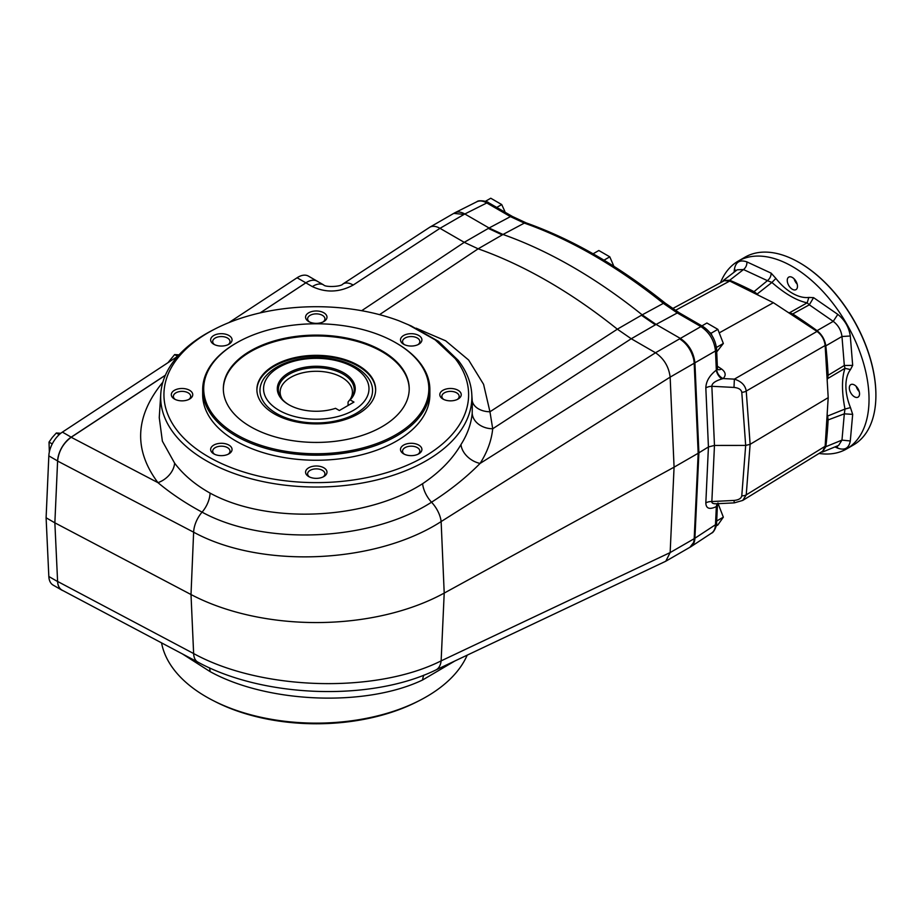 <?xml version="1.0" encoding="UTF-8"?>
<svg xmlns="http://www.w3.org/2000/svg" width="922" height="922" viewBox="0 0 922 922"><rect width="100%" height="100%" fill="white"/><g stroke="black" fill="none" stroke-linecap="round" stroke-linejoin="round"><path stroke-width="1.38" d="M655.507 352.757L655.53 352.769C663.955 358.6 668.83 366.714 670.144 377.121L694.185 363.245A20.653 11.928 -120 0 0 693.471 358.439C691.004 349.715 686.383 343.18 679.606 338.847L655.507 352.757L631.236 338.743L617.337 329.177L641.435 315.255A103.264 59.619 -120 0 0 641.447 315.266L663.367 303.361A4.126 1.89 -51.3 0 1 665.292 303.188C619.008 266.17 572.631 239.409 526.174 222.894L512.378 216.463A4.126 2.386 -60 0 0 510.419 216.612L486.793 202.967L464.815 213.985L489.075 227.999L510.419 216.612L524.341 223.101L502.986 234.476A516.332 298.106 60 0 1 642.173 314.84L656.061 324.406L680.344 338.42C688.838 344.229 693.69 352.354 694.911 362.807L698.899 452.852L694.911 538.287C694.692 542.228 693.39 545.017 691.004 546.654L689.921 547.299M694.185 363.245L698.173 453.267L694.185 538.713L715.484 524.733C715.288 528.663 713.997 531.441 711.611 533.077L691.004 546.654M679.606 338.847L700.916 326.595C709.456 332.369 714.319 340.495 715.484 350.971L694.185 363.233L698.173 453.267L708.43 446.951L714.469 445.43L745.679 445.418L750.128 444.323L828.198 397.647L825.144 345.508L746.232 391.066A6.2 3.377 175.8 0 1 741.784 392.323L745.679 445.418L741.784 495.794A6.2 3.757 -175.6 0 0 746.232 494.872L742.763 500.416L822.701 451.192L825.144 446.283L828.198 397.647M694.185 538.702L698.173 453.267L674.074 467.177L670.144 552.578L694.185 538.702A20.653 11.928 60 0 1 693.471 542.678L689.921 547.276L665.788 561.221L670.144 552.578L441.131 660.867L444.208 593.088L674.074 467.177L670.144 377.121M160.774 393.867A155.599 89.837 0 0 0 316.269 487.023A155.599 89.837 0 0 0 471.764 393.867A155.599 89.837 0 0 0 458.211 360.375L455.238 358.623A152.349 87.959 180 0 1 392.622 470.785A152.349 87.959 180 0 1 192.952 446.306A152.349 87.959 180 0 1 214.676 329.131L212.498 330.249A155.599 89.837 0 0 0 160.774 393.867L159.252 417.62L162.376 441.165L174.615 463.144C183.328 474.738 195.153 484.73 210.089 493.12C267.472 524.549 365.654 520.239 422.61 483.693C439.575 472.352 452.368 459.306 460.988 444.542A19.616 14.084 -147.3 0 0 480.085 463.432C466.152 477.527 449.971 490.458 431.531 502.213C370.333 541.525 264.395 546.204 202.068 512.148C185.679 503.343 170.973 493.512 157.939 482.644L71.178 437.27L165.372 375.289M323.046 476.974A8.655 4.99 0 0 0 324.924 473.862A8.655 4.99 0 0 0 316.269 468.872A8.655 4.99 0 0 0 307.625 473.862A8.655 4.99 0 0 0 309.504 476.974M305.562 472.179A10.718 6.189 180 0 1 320.372 466.463A10.718 6.189 180 0 1 323.853 476.547A10.718 6.189 180 0 1 308.697 476.547A10.718 6.189 180 0 1 305.562 472.179M228.114 454.269A8.655 4.99 0 0 0 229.993 451.158A8.655 4.99 0 0 0 227.469 447.631A8.655 4.99 0 0 0 215.229 447.631A8.655 4.99 0 0 0 212.694 451.158A8.655 4.99 0 0 0 214.584 454.269M213.777 445.096A10.718 6.189 180 0 1 228.921 445.096A10.718 6.189 180 0 1 228.921 453.843A10.718 6.189 180 0 1 213.777 453.843A10.718 6.189 180 0 1 213.777 445.096M188.791 399.468A8.655 4.99 0 0 0 190.681 396.356A8.655 4.99 0 0 0 182.026 391.366A8.655 4.99 0 0 0 173.382 396.356A8.655 4.99 0 0 0 175.261 399.468M182.026 388.485A10.718 6.189 180 0 1 191.926 392.299A10.718 6.189 180 0 1 189.609 399.042A10.718 6.189 180 0 1 174.454 399.042A10.718 6.189 180 0 1 172.126 392.299A10.718 6.189 180 0 1 182.026 388.485M228.114 344.655A8.655 4.99 0 0 0 229.993 341.555A8.655 4.99 0 0 0 227.469 338.017A8.655 4.99 0 0 0 218.041 336.933A8.655 4.99 0 0 0 212.694 341.555A8.655 4.99 0 0 0 214.584 344.655M228.921 335.493A10.718 6.189 180 0 1 228.921 344.24A10.718 6.189 180 0 1 213.777 344.24A10.718 6.189 180 0 1 213.777 335.493A10.718 6.189 180 0 1 228.921 335.493M323.046 321.962A8.655 4.99 0 0 0 324.924 318.851A8.655 4.99 0 0 0 316.269 313.86A8.655 4.99 0 0 0 307.625 318.851A8.655 4.99 0 0 0 309.504 321.962M326.987 317.168A10.718 6.189 180 0 1 323.853 321.536A10.718 6.189 180 0 1 308.697 321.536A10.718 6.189 180 0 1 312.178 311.452A10.718 6.189 180 0 1 326.987 317.168M418.772 344.24A10.718 6.189 180 0 1 403.629 344.24A10.718 6.189 180 0 1 403.629 335.493A10.718 6.189 180 0 1 418.772 335.493A10.718 6.189 180 0 1 418.772 344.24L418.772 344.24M417.966 344.655A8.655 4.99 0 0 0 419.844 341.555A8.655 4.99 0 0 0 411.2 336.553A8.655 4.99 0 0 0 402.545 341.555A8.655 4.99 0 0 0 404.435 344.655M457.289 399.468A8.655 4.99 0 0 0 459.168 396.356A8.655 4.99 0 0 0 450.524 391.366A8.655 4.99 0 0 0 441.868 396.356A8.655 4.99 0 0 0 443.747 399.468M450.524 400.851A10.718 6.189 180 0 1 442.94 399.042A10.718 6.189 180 0 1 442.94 390.294A10.718 6.189 180 0 1 458.096 390.294A10.718 6.189 180 0 1 458.096 399.042A10.718 6.189 180 0 1 450.524 400.851M48.831 576.492L57.602 581.552A20.653 11.928 120 0 0 61.855 590.138L53.096 585.078A20.653 11.928 120 0 1 48.831 576.492L46.1 517.772L54.859 522.832L57.602 581.448L193.632 653.548C260.926 690.59 375.588 693.874 441.131 660.867A20.653 12.459 64.7 0 1 435.772 670.017L665.788 561.221M416.11 328.186L445.672 340.817L468.641 360.041L483.577 384.324L489.951 411.765L492.717 428.753A19.616 15.374 -174.2 0 1 472.202 413.425L472.329 402.522M379.53 314.656L478.149 248.813L502.26 234.903A103.264 59.619 -120 0 0 502.26 234.903L488.349 228.425A103.264 59.619 -120 0 1 488.337 228.414L464.239 242.325L478.149 248.813A516.332 298.106 60 0 1 617.337 329.177M260.188 312.892L305.839 282.847L312.362 286.604C325.973 292.954 339.584 292.435 353.195 285.048L439.99 228.322C435.991 226.086 432.602 225.706 429.825 227.204L342.915 283.999A20.653 11.018 56.8 0 1 353.195 285.048M464.239 242.325L439.99 228.322L464.815 213.985C460.988 211.853 457.669 211.438 454.846 212.775L453.774 213.385L464.077 214.411M57.602 581.552L54.859 522.832L57.602 461.058L193.632 532.19L191.004 594.529A185.875 107.321 0 0 0 444.208 593.088L441.131 521.575C375.531 563.987 260.88 568.966 193.632 532.19A20.653 11.398 -62.4 0 1 202.068 512.148A19.616 10.834 117.7 0 0 210.089 493.12M177.796 356.226L62.408 432.107L71.167 437.166A20.653 11.928 120 0 0 57.602 460.942L54.859 522.832L191.004 594.529L193.632 653.548A20.653 11.329 117.9 0 0 197.861 662.111C263.588 697.966 371.128 701.654 435.772 670.017M502.986 234.476L489.086 227.999L488.349 228.425M71.178 437.27C63.203 443.286 58.674 451.204 57.602 461.058M312.362 286.604A20.653 11.928 120 0 1 323.703 284.956L317.191 281.187A20.653 11.928 120 0 0 305.839 282.847M57.602 581.448C57.856 585.712 59.342 588.616 62.074 590.149L197.861 662.111M460.988 444.542C467.362 434.493 471.096 424.12 472.202 413.425M467.2 655.15A155.599 89.837 180 0 1 420.052 700.236A155.599 89.837 180 0 1 212.498 700.236A155.599 89.837 180 0 1 161.557 642.876M454.903 660.97L422.61 679.975C365.654 707.232 267.472 703.267 210.089 671.608L182.452 653.952M162.883 382.123C134.981 416.191 133.344 449.706 157.939 482.644A19.616 14.164 141.2 0 0 174.615 463.144M472.214 400.736A19.616 13.519 174.4 0 0 489.951 411.765L617.348 329.189M458.211 360.375L438.526 341.37L411.177 325.95L398.949 320.787A152.349 87.959 180 0 0 214.676 329.131M455.238 358.623L435.219 339.884L408.066 324.579M212.498 700.236L214.676 701.354A152.349 87.959 0 0 0 417.873 701.354L420.052 700.236M403.629 453.843L403.629 453.843A10.718 6.189 180 0 1 403.629 445.096A10.718 6.189 180 0 1 418.772 445.096A10.718 6.189 180 0 1 418.772 453.843A10.718 6.189 180 0 1 403.629 453.843M395.872 342.811L396.598 343.238A113.59 65.577 180 0 1 429.871 389.614L429.871 394.674A113.59 65.577 180 0 1 396.598 441.039A113.59 65.577 180 0 1 272.808 455.261A113.59 65.577 180 0 1 202.679 394.674L202.679 389.614A113.59 65.577 180 0 1 235.951 343.238L236.677 342.811A112.565 64.989 180 0 1 395.872 342.811A112.565 64.989 180 0 1 395.861 434.723A112.565 64.989 180 0 1 236.677 434.723A112.565 64.989 180 0 1 236.677 342.811M429.871 389.614A113.59 65.577 180 0 1 396.598 435.979A113.59 65.577 180 0 1 272.808 450.201A113.59 65.577 180 0 1 202.679 389.614M381.996 426.713A92.938 53.66 180 0 1 280.703 438.342A92.938 53.66 180 0 1 223.331 388.773A92.938 53.66 180 0 1 316.269 335.112A92.938 53.66 180 0 1 409.218 388.773A92.938 53.66 180 0 1 381.996 426.713M223.343 389.188A92.938 53.66 180 0 1 316.269 335.954A92.938 53.66 180 0 1 409.207 389.188M274.283 413.851A59.377 34.287 180 0 1 256.892 389.614A59.377 34.287 180 0 1 316.269 355.327A59.377 34.287 180 0 1 375.657 389.614A59.377 34.287 180 0 1 338.996 421.285A59.377 34.287 180 0 1 274.283 413.851M417.966 454.269A8.655 4.99 0 0 0 419.844 451.158A8.655 4.99 0 0 0 414.508 446.548A8.655 4.99 0 0 0 405.081 447.631A8.655 4.99 0 0 0 402.545 451.158A8.655 4.99 0 0 0 404.435 454.269M367.659 377.19A56.3 32.501 180 0 1 356.076 413.436A56.3 32.501 180 0 1 284.345 417.228A56.3 32.501 180 0 1 264.879 377.19C272.013 368.466 282.973 362.542 297.748 359.419C312.823 356.48 327.506 357.068 341.785 361.182C353.253 364.651 361.885 369.987 367.659 377.19M256.904 390.029A59.377 34.287 180 0 1 316.269 356.169A59.377 34.287 180 0 1 375.646 390.029M317.525 281.394A20.653 11.928 120 0 0 317.191 281.175A20.653 11.928 120 0 0 305.85 282.824L260.108 312.904M71.167 437.166L165.407 375.185M60.806 433.271L56.334 432.994L52.381 437.362L49.027 442.087L52.243 443.943M56.334 432.994L59.192 434.654M49.027 442.087L49.339 451.999M46.1 517.772L48.831 455.883L57.602 460.942M228.887 322.619L297.08 277.764L305.85 282.824M317.191 281.175L308.421 276.116A20.653 11.928 120 0 0 297.08 277.764M62.408 432.107A20.653 11.928 120 0 0 48.831 455.883M61.855 590.138A20.653 11.928 120 0 0 63.169 590.725M179.041 354.843L174.627 354.59L177.635 356.33M174.627 354.59L167.954 362.692M719.517 332.715L773.385 302.704L817.019 331.424L734.373 379.138L733.993 387.436L711.853 386.295A8.263 4.518 -2.5 0 0 705.826 387.92C706.056 381.305 709.56 375.369 716.336 370.102L716.751 369.722A8.263 5.636 -130.9 0 0 723.125 378.562L721.868 378.942C715.149 381.005 711.819 383.46 711.853 386.295L714.469 445.43L711.853 501.545L733.993 500.439L734.292 502.87L716.325 503.758C713.109 503.861 711.623 503.124 711.853 501.545A8.263 5.013 2.7 0 0 705.826 502.951C706.056 508.61 709.56 509.82 716.336 506.593L717.431 505.233L716.601 523.131C717.281 524.238 714.17 532.57 711.588 533.1M773.385 302.704L729.74 281.037L675.342 310.426M817.019 331.424C821.733 334.963 824.441 339.653 825.144 345.508M717.789 369.492A8.263 4.426 123.3 0 0 721.523 368.973C725.741 372.142 726.271 375.335 723.125 378.562L734.373 379.138C741.38 381.351 745.333 385.327 746.232 391.066L750.128 444.323L746.232 494.872L825.144 446.283M672.587 308.605L724.266 280.691L729.74 281.037M488.752 202.817C487.646 201.273 478.61 199.705 476.858 201.734C479.694 200.408 483.001 200.812 486.793 202.967A4.126 2.386 -60 0 1 488.752 202.817L512.378 216.463M721.868 378.942A8.263 4.61 -125.2 0 1 716.336 370.102L715.484 350.971A4.126 2.259 -2.5 0 0 716.601 349.346L717.431 368.132L716.751 369.722M717.477 503.7A8.263 5.267 -118.4 0 0 716.336 506.593L715.484 524.733A4.126 2.501 2.7 0 0 716.601 523.131M717.65 503.689A8.263 5.613 -131.2 0 0 716.751 506.339M716.313 346.695L716.578 347.375L723.344 343.468L716.717 351.927M723.344 343.468L717.858 329.338L711.093 333.245L712.026 335.643M717.858 329.338L706.897 323.011L701.919 325.892M709.744 332.462L711.093 333.245M504.853 211.392L501.718 204.557L496.739 207.427M501.718 204.557L490.758 198.23L485.398 201.33M716.694 520.999L723.344 517.161L717.858 524.964L716.233 525.897M723.344 517.161L717.858 503.032M613.879 266.297L609.788 256.835L603.991 260.177M609.788 256.835L598.827 250.507L593.111 253.804M350.141 399.894A38.966 22.497 0 0 0 338.489 370.287A38.966 22.497 0 0 0 286.373 374.344A38.966 22.497 0 0 0 288.724 404.677A38.966 22.497 0 0 0 335.539 408.319L339.354 410.521L353.956 402.084L350.141 399.894L349.38 400.298A37.929 21.898 0 0 0 350.902 398.546A37.929 21.898 0 0 0 316.269 367.705A37.929 21.898 0 0 0 281.648 398.546A37.929 21.898 0 0 0 289.093 404.885M349.38 400.298L348.067 402.061L348.067 405.484M350.026 399.606A36.142 20.872 0 0 0 352.423 392.138A36.142 20.872 0 0 0 316.269 371.278A36.142 20.872 0 0 0 280.127 392.138A36.142 20.872 0 0 0 282.524 399.606M799.455 262.678A107.805 62.247 60 0 1 799.662 262.805A107.805 62.247 60 0 1 799.674 262.805A107.805 62.247 60 0 1 875.9 394.835A107.805 62.247 60 0 1 875.9 395.089M856.526 386.698A8.263 4.771 -120 0 0 859.097 391.159M794.453 279.193A8.263 4.771 -120 0 0 797.034 283.653M854.429 384.97A7.226 4.172 60 0 1 859.154 391.343A7.226 4.172 60 0 1 858.048 397.14A7.226 4.172 60 0 1 850.822 392.968A7.226 4.172 60 0 1 850.822 384.612A7.226 4.172 60 0 1 854.429 384.97M792.367 277.476A7.226 4.172 60 0 1 797.092 283.838A7.226 4.172 60 0 1 795.974 289.635A7.226 4.172 60 0 1 788.748 285.463A7.226 4.172 60 0 1 788.748 277.119A7.226 4.172 60 0 1 792.367 277.476M734.062 272.232L734.431 269.12C735.791 261.871 739.951 259.462 746.912 261.906C747.016 265.052 745.875 267.599 743.501 269.547L729.705 280.242A474.738 274.088 60 0 1 754.046 291.64L767.427 280.657L771.91 282.466L757.169 294.014L754.046 291.64M746.912 261.906L771.161 273.154L775.898 278.432C786.005 291.34 798.717 298.682 808.825 297.437L813.573 297.645L837.81 314.39C844.771 319.969 848.932 327.172 850.291 336.011L852.677 365.377L850.476 369.584C844.356 377.72 844.356 392.392 850.476 407.605L852.677 414.358L850.291 440.97C848.943 448.219 844.783 450.616 837.81 448.173L834.929 446.94M720.485 282.731A108.427 62.604 60 0 1 738.153 261.145A108.427 62.604 60 0 1 792.367 266.516A108.427 62.604 60 0 1 863.199 362.058A108.427 62.604 60 0 1 846.58 448.945A108.427 62.604 60 0 1 819.047 453.451M828.117 419.925L827.622 416.041L844.99 409.045L844.322 413.84L828.117 419.925A474.738 274.088 60 0 1 825.824 446.709L841.97 440.105L838.605 445.43L822.343 452.103L825.824 446.709M792.713 313.953L789.589 312.731L807.176 302.831L809.309 304.825L792.713 313.953A474.738 274.088 60 0 1 817.053 330.664L833.234 321.363C838.236 325.178 841.152 330.226 841.97 336.495L825.824 345.854A474.738 274.088 60 0 1 828.117 375.289L844.322 365.481L844.99 368.316L827.622 378.608L828.117 375.289M808.825 297.437L807.176 302.831C796.954 300.779 785.198 293.991 771.91 282.466L775.898 278.432M789.589 312.731A62.892 36.315 60 0 1 788.333 312.546M758.426 295.282A62.892 36.315 60 0 1 757.169 294.014M850.476 407.605L844.99 409.045C841.659 391.781 841.659 378.204 844.99 368.316L850.476 369.584M827.622 416.041A62.892 36.315 60 0 1 827.149 414.312M827.149 379.783A62.892 36.315 60 0 1 827.622 378.608M825.824 345.854C824.879 339.653 821.951 334.594 817.053 330.664M729.705 280.242L723.297 280.542L737.208 269.8L743.501 269.547L767.427 280.657C769.835 278.721 771.08 276.22 771.161 273.154M837.81 314.39L833.234 321.363L809.309 304.825L813.573 297.645M852.677 365.377L844.322 365.481L841.97 336.495L850.291 336.011M734.431 269.12L735.906 270.803M850.291 440.97L841.97 440.105L844.322 413.84L852.677 414.358M837.095 446.052L837.81 448.173M738.153 261.145L745.011 257.18A108.427 62.604 60 0 1 799.224 262.551A108.427 62.604 60 0 1 799.236 262.551A108.427 62.604 60 0 1 875.9 395.342A108.427 62.604 60 0 1 853.438 444.98L846.58 448.945M797.161 284.08A7.226 4.172 60 0 1 794.142 278.87M859.223 391.585A7.226 4.172 60 0 1 856.215 386.376M631.236 338.743L492.717 428.753C491.484 440.612 487.265 452.172 480.085 463.432L655.53 352.769M361.666 310.714L464.262 242.336M422.61 483.693A19.616 10.154 58.8 0 0 431.531 502.213A20.653 10.787 -122.2 0 1 441.131 521.575L670.144 377.133M631.259 338.754L655.358 324.844A103.264 59.619 -120 0 1 655.335 324.832L677.29 312.95L663.367 303.361A515.283 297.495 60 0 0 524.341 223.101A4.126 2.801 -70.6 0 1 526.174 222.894M502.236 234.903L502.974 234.476M655.335 324.832L641.447 315.266M422.61 679.975A19.616 11.594 65.1 0 1 423.936 675.1M210.089 671.608A19.616 10.764 117.9 0 0 209.432 667.782M705.826 387.92L708.43 446.951L705.826 502.951M721.523 368.973L717.351 366.23M741.784 392.323C741.219 389.522 738.614 387.897 733.993 387.436M700.916 326.595L677.29 312.95A4.126 2.386 -60 0 1 679.249 312.8L702.875 326.446A4.126 2.386 -60 0 0 700.916 326.595M733.993 500.439C738.614 500.001 741.219 498.456 741.784 495.794M353.552 410.29A52.715 30.438 180 0 1 265.352 396.644A52.715 30.438 180 0 1 329.915 359.373A52.715 30.438 180 0 1 353.552 410.29M323.703 284.956C325.143 287.295 340.933 286.949 342.915 283.999M453.762 213.385L429.825 227.204M471.764 393.867L472.329 402.626M476.87 201.734L454.846 212.775M716.601 349.346C715.541 339.503 710.966 331.874 702.875 326.446M679.249 312.8L665.292 303.188M734.292 502.87L742.763 500.416M717.431 368.12L717.489 369.319M717.431 505.268L718.192 503.101"/></g></svg>
